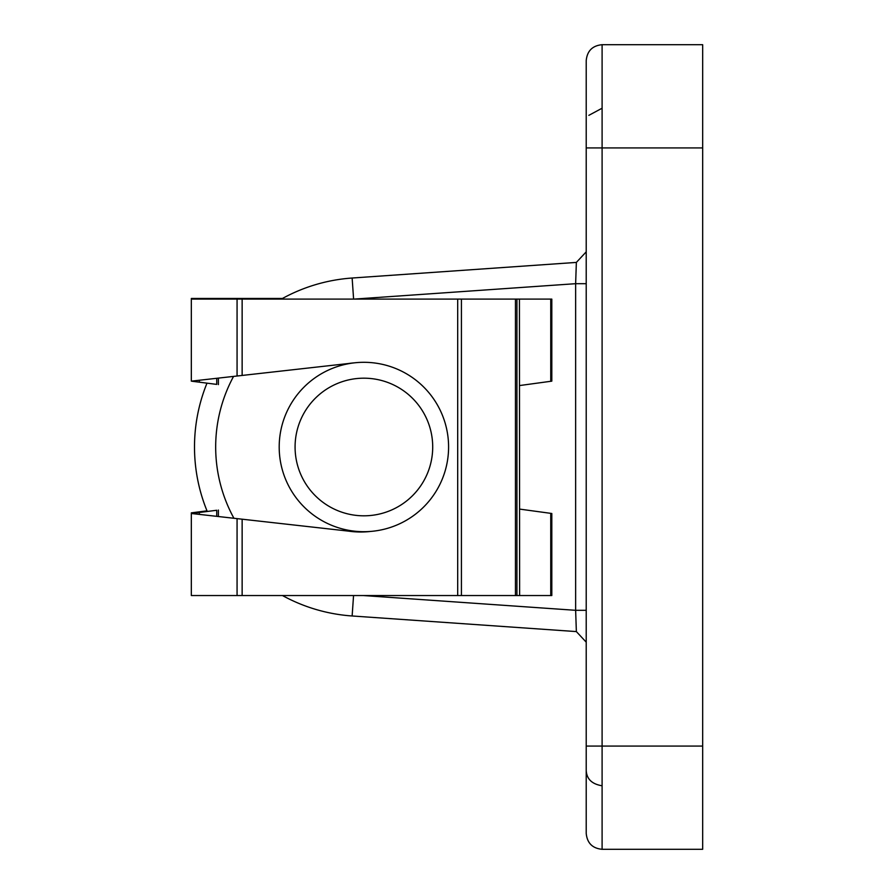 <?xml version="1.0" encoding="UTF-8"?>
<svg xmlns="http://www.w3.org/2000/svg" width="894" height="894" viewBox="0 0 894 894"><rect width="100%" height="100%" fill="white"/><g stroke="black" fill="none" stroke-linecap="round" stroke-linejoin="round"><path stroke-width="1.34" d="M295.076 447A68.816 68.816 0 0 0 363.892 515.816A68.816 68.816 0 0 0 432.707 447A68.816 68.816 0 0 0 363.892 378.184A68.816 68.816 0 0 0 295.076 447M448.587 447A84.695 84.695 0 0 1 363.892 531.695A84.695 84.695 0 0 1 279.196 447A84.695 84.695 0 0 1 363.892 362.305A84.695 84.695 0 0 1 448.587 447M519.626 509.099L551.81 513.491L551.81 595.538L191.327 595.538L191.327 512.854L206.995 510.854M519.626 385.549L551.81 381.146L551.81 299.099L191.327 299.099L191.327 298.462L282.47 298.462M219.064 298.462L219.064 299.099M702.673 147.923L702.673 746.077L602.098 746.077L602.098 147.923L702.673 147.923L702.673 44.7L602.098 44.7L602.098 147.923L586.218 147.923L586.218 60.58L586.218 833.42C587.157 843.064 592.454 848.361 602.098 849.3C592.454 848.361 587.157 843.064 586.218 833.42M586.218 746.077L602.098 746.077L602.098 849.3L702.673 849.3L702.673 746.077M353.599 299.099L352.135 278.023A169.391 169.391 0 0 0 281.319 299.099A169.391 169.391 0 0 1 352.135 278.023L576.362 262.411L575.635 283.689L586.218 283.689M586.218 610.311L575.635 610.311L576.362 631.589L352.135 615.977A169.391 169.391 0 0 1 282.47 595.538A169.391 169.391 0 0 0 352.135 615.977L353.555 595.538M363.322 595.538L575.635 610.311L575.635 283.689L354.158 299.099M194.501 447A169.391 169.391 0 0 1 206.995 383.146A169.391 169.391 0 0 0 207.252 511.469A169.391 169.391 0 0 1 194.501 447M588.855 115.337L602.098 108.219M602.098 785.781C591.705 784.072 586.408 778.775 586.218 769.902M191.327 513.491L348.492 531.125A84.695 84.695 0 0 0 370.731 531.416M353.879 362.897A84.695 84.695 0 0 0 348.492 363.512L191.327 381.146L191.327 299.099M216.739 510.262L199.328 512.474L216.739 510.262L216.739 516.341M216.739 378.296L216.739 384.398L199.328 382.174L199.328 380.252L192.132 381.056M231.412 517.984L199.328 514.385L199.328 512.474L192.132 513.379M199.328 382.174L192.132 381.257M218.393 516.52L218.393 510.049M350.66 531.416L350.66 530.656M218.393 384.599L218.393 378.117M519.425 299.099L519.626 595.538L519.425 299.099M192.132 513.581L199.328 514.385M216.739 298.462L216.739 299.099M233.569 376.408A148.214 148.214 0 0 0 233.937 518.274M242.14 595.538L242.14 519.191M457.694 595.538L457.694 299.099M242.14 375.446L242.14 299.099M237.066 376.016L237.066 299.099M237.066 595.538L237.066 518.621M550.749 381.291L550.749 299.099M550.749 595.538L550.749 513.346M461.427 595.538L461.427 299.099M516.933 595.538L516.933 299.099M515.458 595.538L515.458 299.099M576.362 631.589L586.218 642.16M586.218 251.84L576.362 262.411M602.098 44.7C592.454 45.639 587.157 50.936 586.218 60.58C587.157 50.936 592.454 45.639 602.098 44.7"/></g></svg>
